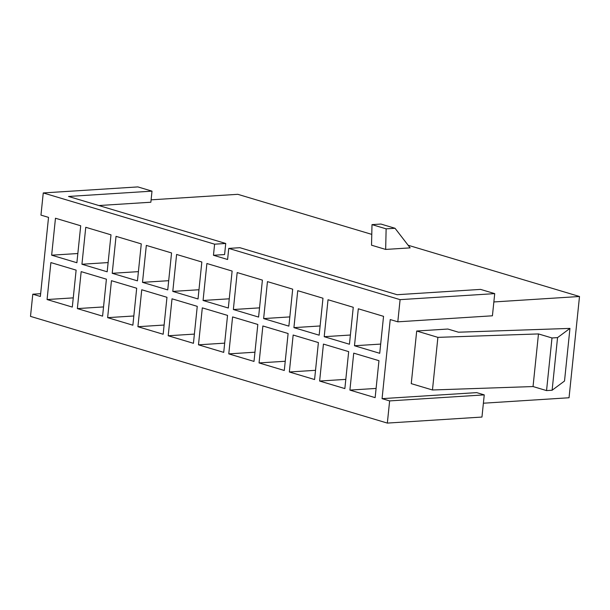 <?xml version="1.0" encoding="UTF-8"?>
<svg xmlns="http://www.w3.org/2000/svg" width="610" height="610" viewBox="0 0 610 610"><rect width="100%" height="100%" fill="white"/><g stroke="black" fill="none" stroke-linecap="round" stroke-linejoin="round"><path stroke-width="0.91" d="M383.545 316.338L358.306 308.79L354.486 345.748L379.725 353.297L383.545 316.338M493.856 301.95L579.5 296.498L408.128 245.25M371.772 234.377L237.801 194.315L151.105 199.836M579.5 296.498L569.038 397.758L483.387 403.21M378.962 360.685L353.724 353.144L349.904 390.095L375.142 397.644L378.962 360.685M353.259 307.287L328.027 299.739L324.207 336.697L349.438 344.238L353.259 307.287M348.676 351.635L323.437 344.086L319.625 381.044L344.856 388.585L348.676 351.635M322.98 298.229L297.741 290.68L293.921 327.639L319.16 335.187L322.98 298.229M318.397 342.576L293.158 335.027L289.338 371.986L314.577 379.534L318.397 342.576M292.693 289.171L267.454 281.622L263.634 318.58L288.873 326.129L292.693 289.171M288.111 333.517L262.872 325.976L259.052 362.927L284.29 370.476L288.111 333.517M262.407 280.112L237.176 272.571L233.356 309.529L258.587 317.07L262.407 280.112M257.824 324.467L232.593 316.918L228.773 353.876L254.004 361.417L257.824 324.467M232.128 271.061L206.889 263.512L203.069 300.471L228.308 308.019L232.128 271.061M227.545 315.408L202.306 307.859L198.486 344.818L223.725 352.366L227.545 315.408M201.841 262.003L176.603 254.454L172.79 291.412L198.021 298.961L201.841 262.003M197.259 306.35L172.02 298.808L168.207 335.759L193.439 343.308L197.259 306.35M171.555 252.944L146.324 245.403L142.504 282.354L167.742 289.902L171.555 252.944M166.972 297.299L141.741 289.75L137.921 326.708L163.16 334.25L166.972 297.299M141.276 243.893L116.037 236.344L112.217 273.303L137.456 280.852L141.276 243.893M136.693 288.24L111.455 280.691L107.634 317.65L132.873 325.199L136.693 288.24M110.989 234.835L85.758 227.286L81.938 264.244L107.169 271.793L110.989 234.835M106.407 279.182L81.176 271.633L77.356 308.591L102.587 316.14L106.407 279.182M80.711 225.776L55.472 218.235L51.652 255.186L76.891 262.735L80.711 225.776M76.128 270.131L50.889 262.582L47.069 299.54L72.308 307.082L76.128 270.131M389.63 400.907L484.248 394.883L476.677 392.619L382.066 398.65L389.63 400.907L387.342 423.088L30.5 316.377L32.795 294.203L40.359 296.468L48.533 217.381L40.961 215.117L43.257 192.943L214.613 244.183L213.462 255.27L224.594 254.561L225.738 243.474L214.613 244.183M416.699 331.017L411.254 383.644L432.459 389.981L533.041 386.549L546.552 390.591L552.119 390.24L564.517 381.029L569.953 328.401L458.461 332.206L447.862 329.034L416.699 331.017L437.896 337.361L432.459 389.981M382.066 398.65L390.232 319.564L397.804 321.821L400.099 299.647L228.742 248.407L227.599 259.494L213.462 255.27M43.257 192.943L137.875 186.912L152.004 191.143L150.861 202.23L98.881 205.54M385.665 249.429L410.149 247.873L395.036 228.277L380.907 224.045L372.001 224.617L371.528 245.205L385.665 249.429L386.13 228.841L372.001 224.617M395.036 228.277L386.13 228.841M400.099 299.647L494.718 293.623L480.581 289.399L397.095 294.714L239.875 247.698L228.742 248.407M494.718 293.623L492.422 315.797L397.804 321.821M152.004 191.143L68.518 196.458L225.738 243.474M484.248 394.883L481.961 417.057L387.342 423.088M40.649 293.7L32.795 294.203M437.896 337.361L538.477 333.929L551.989 337.963L557.555 337.612L552.119 390.24M551.989 337.963L546.552 390.591M557.555 337.612L569.953 328.401M538.477 333.929L533.041 386.549M73.261 297.871L47.069 299.54M77.844 253.524L51.652 255.186M103.54 306.929L77.356 308.591M108.123 262.575L81.938 264.244M133.826 315.98L107.634 317.65M138.409 271.633L112.217 273.303M164.105 325.038L137.921 326.708M168.688 280.691L142.504 282.354M194.392 334.097L168.207 335.759M198.974 289.742L172.79 291.412M224.678 343.148L198.486 344.818M229.261 298.801L203.069 300.471M254.957 352.206L228.773 353.876M259.54 307.859L233.356 309.529M285.244 361.265L259.052 362.927M289.826 316.91L263.634 318.58M315.53 370.316L289.338 371.986M320.113 325.969L293.921 327.639M345.809 379.374L319.625 381.044M350.392 335.027L324.207 336.697M376.095 388.433L349.904 390.095M380.678 344.086L354.486 345.748"/></g></svg>
